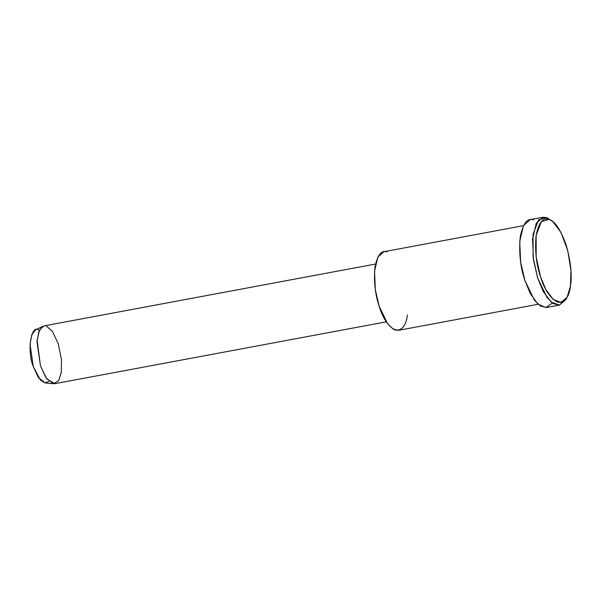 <?xml version="1.0" encoding="UTF-8"?>
<svg xmlns="http://www.w3.org/2000/svg" width="601" height="601" viewBox="0 0 601 601"><rect width="100%" height="100%" fill="white"/><g stroke="black" fill="none" stroke-linecap="round" stroke-linejoin="round"><path stroke-width="0.9" d="M552.958 221.724L546.572 217.517L552.958 221.724L560.921 232.324L567.735 250.504L570.95 270.533L570.447 286.219L567.066 297.322L561.056 302.393L553.281 299.531L545.881 289.637L540.487 276.685L536.175 256.867L536.137 235.329L541.381 221.626L548.946 219.418L546.572 217.517L538.586 219.846L533.049 234.315L533.087 257.048L537.64 277.97L543.334 291.635L551.14 302.085L559.358 305.098L565.699 299.749L567.066 297.322M35.324 330.084L31.755 334.772L30.05 344.411L33.22 366.452L38.329 377.481L45.188 382.92L53.474 383.754L46.022 377.841L40.47 365.851L37.022 341.894L38.877 331.421L42.761 326.32L35.324 330.084M46.352 326.08L52.302 331.181L58.259 343.749L61.49 359.729L61.279 372.477L58.68 380.613L53.474 383.754M48.959 381.365L45.03 382.905L40.447 380.14L33.22 366.452C26.947 351.232 30.921 324.345 38.629 329.866M375.52 264.042L43.978 325.9L39.553 329.889L37.119 340.226L40.47 365.851L46.66 378.743L54.759 383.701L386.308 321.835M407.395 315.052C406.036 325.734 402.001 330.745 395.3 330.084C388.276 326.381 382.875 318.365 379.096 306.052C375.054 294.062 373.687 281.035 374.994 266.987C377.563 254.809 381.59 249.798 387.089 251.962M523.456 225.668L383.859 251.721L377.849 257.138L374.536 271.201L375.332 289.652L379.096 306.052L387.517 323.578L393.069 329.032L398.531 330.325L538.128 304.279M552.349 303.047L545.933 307.577L537.895 304.068L530.352 293.671L524.838 280.359C520.323 266.957 518.791 252.405 520.256 236.704C523.125 223.091 527.633 217.487 533.771 219.906M566.367 298.457L559.358 305.098L553.251 303.655L547.045 297.555L537.64 277.97L533.433 259.64L532.539 239.018L536.25 223.302L542.966 217.246L546.572 217.517L551.898 220.92M542.966 217.246L530.165 219.635L523.448 225.691L519.737 241.407L520.631 262.028L524.838 280.359L534.251 299.944L540.457 306.044L546.557 307.487L559.358 305.098M548.946 219.418C543.124 217.126 538.857 222.43 536.137 235.329C534.755 250.204 536.197 263.989 540.487 276.685C544.483 289.735 550.208 298.216 557.638 302.13C564.737 302.836 569.004 297.533 570.447 286.219C572.265 275.468 570.815 261.683 566.104 244.862C560.387 229.281 554.67 220.8 548.946 219.418"/></g></svg>
